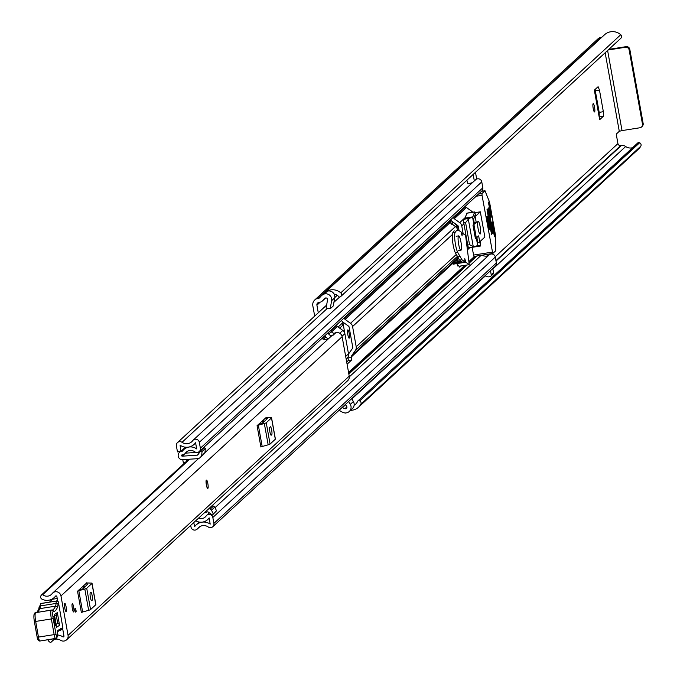 <?xml version="1.0" encoding="UTF-8"?>
<svg xmlns="http://www.w3.org/2000/svg" width="677" height="677" viewBox="0 0 677 677"><rect width="100%" height="100%" fill="white"/><g stroke="black" fill="none" stroke-linecap="round" stroke-linejoin="round"><path stroke-width="1.02" d="M314.687 316.108L312.833 305.826A6.626 6.465 47.3 0 1 318.105 298.337L318.791 298.235A1.616 1.574 -132.7 0 0 319.815 297.601A12.271 11.983 47.3 0 1 324.249 293.835L324.283 294.013A5.814 5.678 -132.7 0 1 331.637 300.673L330.207 308.771L326.128 307.95L327.55 299.852A1.616 1.574 47.3 0 0 325.036 298.227A8.073 7.887 47.3 0 0 323.217 300.055A5.814 5.678 -132.7 0 1 319.527 302.34L318.842 302.441A2.42 2.361 47.3 0 0 316.912 305.183L318.283 312.791M599.196 112.39L595.303 90.769L599.458 90.049L603.351 111.68L599.196 112.39L599.238 116.952M595.041 89.525L595.303 90.769M593.204 108.43A4.197 0.762 81.1 0 0 594.524 111.959A4.197 0.762 81.1 0 0 594.541 107.194A4.197 0.762 81.1 0 0 593.221 103.666A4.197 0.762 81.1 0 0 593.204 108.43M347.834 334.641A4.197 0.762 81.1 0 0 349.154 338.178A4.197 0.762 81.1 0 0 349.171 333.414A4.197 0.762 81.1 0 0 347.851 329.877A4.197 0.762 81.1 0 0 347.834 334.641M451.144 223.452A51.68 9.368 81.1 0 0 450.323 220.067M453.057 222.141L451.339 224.265M605.153 52.747L619.286 131.304L616.739 133.657A3.233 0.584 -98.9 0 0 616.798 137.287L617.932 143.6A2.42 2.361 -132.7 0 0 620.707 145.597L621.401 145.487A5.814 5.678 47.3 0 1 625.683 146.511A8.073 7.887 -132.7 0 0 632.555 147.73M599.255 116.935L603.419 116.216L599.661 119.685A4.197 0.499 -10.2 0 0 599.712 119.584A4.197 0.499 -10.2 0 0 599.627 119.507M599.458 90.049L598.104 86.698L594.347 90.168L599.661 119.685M603.419 116.216L603.351 111.68M339.685 328.159L341.69 326.306A4.197 4.096 -132.7 0 0 342.917 322.582L338.119 327.033M342.917 322.582L345.397 336.63M345.659 338.102L345.448 336.63M455.866 226.88L457.254 226.541L458.727 228.801M330.207 308.771L333.287 305.928L334.717 297.829A5.814 5.678 -132.7 0 0 327.363 291.169L324.283 294.013M351.71 398.651L353.377 401.537A5.814 5.678 -132.7 0 1 352.378 408.612L349.29 411.455A5.814 5.678 -132.7 0 1 345.676 412.928L345.71 413.097A12.271 11.983 47.3 0 1 340.201 410.905A1.616 1.574 -132.7 0 0 339.016 410.617L338.669 410.668M345.532 404.347L346.726 406.403A1.616 1.574 47.3 0 1 344.915 408.705A8.073 7.887 47.3 0 1 342.554 407.537A5.814 5.678 -132.7 0 0 342.274 407.351M349.29 411.455A5.814 5.678 -132.7 0 0 350.297 404.381L348.621 401.495M354.122 405.235A8.073 7.887 -132.7 0 0 357.566 401.436L357.583 401.393A1.295 1.261 -132.7 0 1 357.888 400.962L637.878 142.822A1.295 1.261 47.3 0 1 639.249 142.61L639.63 142.779A2.42 2.361 47.3 0 1 640.806 146.181L360.816 404.313A2.42 2.361 -132.7 0 0 359.639 400.911L639.63 142.779M340.844 296.416A2.42 2.361 -132.7 0 0 340.759 292.853L620.75 34.722A2.42 2.361 47.3 0 1 620.834 38.284L340.844 296.416A2.42 2.361 -132.7 0 1 340.844 296.424L340.539 296.704A1.295 1.261 -132.7 0 1 338.737 296.602L338.703 296.568A8.073 7.887 -132.7 0 0 334.083 294.03M350.517 410.321A12.271 11.983 -132.7 0 0 358.531 407.207L638.521 149.067A12.271 11.983 -132.7 0 0 640.806 146.181M358.531 407.207A12.271 11.983 -132.7 0 0 360.816 404.313M340.759 292.853A12.271 11.983 -132.7 0 0 327.389 290.949L327.423 291.152M620.75 34.722A12.271 11.983 -132.7 0 0 604.561 34.739L321.431 295.764M324.249 293.835L327.389 290.949M601.87 37.218L601.227 37.311A6.626 6.465 -132.7 0 0 597.901 38.919L314.78 299.945M340.827 328.98L340.548 327.355M340.556 327.355L340.853 328.997M620.834 38.284A2.42 2.361 47.3 0 1 620.834 38.293L340.853 296.416M637.573 143.253A1.295 1.261 47.3 0 1 637.878 142.822M639.249 142.61L359.639 400.911M619.286 131.304L622.028 130.585L607.607 50.479M608.809 49.37L626.098 46.654A3.233 3.157 47.3 0 1 629.805 49.311L643.15 123.502A3.233 3.157 47.3 0 1 642.202 126.371L641.534 126.988A3.233 3.157 -132.7 0 1 639.909 127.767L622.028 130.585M608.141 49.988L625.43 47.272L626.098 46.654M641.534 126.988A3.233 3.157 -132.7 0 0 642.481 124.119L643.15 123.502M629.805 49.311L629.136 49.929L642.481 124.119M629.136 49.929A3.233 3.157 -132.7 0 0 625.43 47.272M359.259 400.742A1.295 1.261 -132.7 0 0 357.888 400.962M206.527 480.086L206.375 480.111A4.197 0.762 81.1 0 0 206.282 480.154A4.197 0.762 81.1 0 0 206.316 484.622A4.197 0.762 81.1 0 0 207.678 488.405L207.831 488.379A4.197 0.762 -98.9 0 1 206.51 484.85A4.197 0.762 -98.9 0 1 206.527 480.086A4.197 0.762 -98.9 0 1 207.847 483.615A4.197 0.762 -98.9 0 1 207.831 488.379M73.725 611.932A4.197 0.762 81.1 0 0 73.7 607.464A4.197 0.762 81.1 0 0 72.337 603.681A4.197 0.762 81.1 0 0 72.253 603.723A4.197 0.762 81.1 0 0 72.278 608.2A4.197 0.762 81.1 0 0 73.641 611.974A4.197 0.762 81.1 0 0 73.725 611.932M66.168 611.543A4.197 0.762 81.1 0 0 66.143 607.066A4.197 0.762 81.1 0 0 64.78 603.292A4.197 0.762 81.1 0 0 64.687 603.334A4.197 0.762 81.1 0 0 64.721 607.802A4.197 0.762 81.1 0 0 66.084 611.585A4.197 0.762 81.1 0 0 66.168 611.543M48.304 639.706A2.42 2.361 -132.7 0 0 49.404 641.83L50.081 642.278A0.804 0.787 -132.7 0 0 51.181 642.067A6.863 6.702 47.3 0 1 60.532 640.247A5.01 4.891 -132.7 0 0 68.064 635.381L60.964 595.921A5.01 4.891 -132.7 0 0 52.137 593.619A6.863 6.702 47.3 0 1 42.668 594.761A0.804 0.787 -132.7 0 0 41.551 594.897L41.077 595.532A2.42 2.361 -132.7 0 0 41.949 599.137A11.06 10.798 47.3 0 0 55.455 596.192A0.804 0.787 -132.7 0 1 56.876 596.555L57.706 601.168M66.591 639.824L347.766 380.601A5.01 4.891 -132.7 0 0 349.23 376.15L342.13 336.689A5.01 4.891 -132.7 0 0 335.86 332.678L335.107 332.957A3.233 3.157 -132.7 0 1 331.29 331.654L330.537 330.503M77.533 591.216A3.876 0.457 169.8 0 1 78.811 590.708L82.653 612.016A3.876 0.457 -10.2 0 0 81.375 612.524L77.533 591.216L86.741 582.922M257.065 425.706A3.876 0.457 169.8 0 1 258.335 425.198L262.177 446.507A3.876 0.457 -10.2 0 0 260.899 447.015L257.065 425.706L266.264 417.404M74.698 609.012L75.604 608.183L76.171 611.339L75.274 612.169L74.698 609.012M57.452 634.967A11.06 10.798 47.3 0 1 62.766 636.803A0.804 0.787 -132.7 0 0 63.976 636.016L62.699 628.899M204.809 452.769L331.18 336.266A5.01 4.891 -132.7 0 1 333.16 335.166L335.86 332.678M328.633 338.61A6.863 6.702 47.3 0 1 321.854 338.508M78.803 590.048L82.645 588.905L87.883 584.073L85.446 583.921M92.224 600.211A4.037 0.736 81.1 0 0 92.199 595.912A4.037 0.736 81.1 0 0 90.887 592.273A4.037 0.736 81.1 0 0 90.811 592.324L90.295 592.798A4.037 0.736 81.1 0 0 90.32 597.097A4.037 0.736 81.1 0 0 91.632 600.727A4.037 0.736 81.1 0 0 91.717 600.685L92.224 600.211L91.243 600.364M95.753 604.493A5.814 0.685 169.8 0 1 95.872 604.603A5.814 0.685 169.8 0 1 95.795 604.747L91.962 583.439A5.814 0.685 -10.2 0 0 92.038 583.295A5.814 0.685 -10.2 0 0 91.234 583.092L87.198 582.982A3.876 0.457 169.8 0 1 86.664 582.846A3.876 0.457 169.8 0 1 86.715 582.753M78.811 590.708L84.811 589.015A5.814 0.685 -10.2 0 0 86.724 588.262L90.557 609.571L95.795 604.747M90.557 609.571A5.814 0.685 169.8 0 1 88.645 610.324L84.811 589.015M82.653 612.016L88.645 610.324M86.724 588.262L91.962 583.439M258.326 424.538L262.168 423.396L267.407 418.564L264.978 418.411M271.748 434.702A4.037 0.736 81.1 0 0 271.722 430.403A4.037 0.736 81.1 0 0 270.411 426.764A4.037 0.736 81.1 0 0 270.335 426.806L269.818 427.28A4.037 0.736 81.1 0 0 269.844 431.579A4.037 0.736 81.1 0 0 271.155 435.218A4.037 0.736 81.1 0 0 271.24 435.176L271.748 434.702L270.766 434.854M275.277 438.984A5.814 0.685 169.8 0 1 275.395 439.094A5.814 0.685 169.8 0 1 275.319 439.229L271.485 417.921A5.814 0.685 -10.2 0 0 271.562 417.785A5.814 0.685 -10.2 0 0 270.758 417.582L266.721 417.472A3.876 0.457 169.8 0 1 266.188 417.337A3.876 0.457 169.8 0 1 266.239 417.244M258.335 425.198L264.335 423.506A5.814 0.685 -10.2 0 0 266.247 422.753L270.081 444.061L275.319 439.229M270.081 444.061A5.814 0.685 169.8 0 1 268.168 444.814L264.335 423.506M262.177 446.507L268.168 444.814M266.247 422.753L271.485 417.921M333.287 335.047L332.534 335.327A3.233 3.157 -132.7 0 1 328.717 334.023L327.964 332.872M328.142 338.855A7.565 7.388 -132.7 0 1 325.273 336.249L324.909 335.69M75.147 611.5L76.171 611.339M57.232 598.493L52.214 599.28L49.675 602.005M54.752 625.294L57.697 623.331L56.259 615.021L54.058 616.485M54.321 616.205L55.463 622.798L54.795 623.246M52.357 610.121A92.03 16.688 81.1 0 0 55.522 606.169A16.155 2.928 81.1 0 0 56.064 603.444A16.155 2.928 -98.9 0 1 56.479 601.024A1.616 1.498 18.6 0 1 58.383 602.268A14.539 2.632 81.1 0 0 58.002 604.451A17.763 3.224 -98.9 0 1 57.418 607.438A93.646 16.976 -98.9 0 1 53.745 611.627L53.458 611.433A6.457 1.168 81.1 0 0 53.212 618.643L55.979 634.171A2.911 0.525 81.1 0 0 56.953 636.702L57.054 636.634A5.331 0.965 81.1 0 0 57.393 634.137A8.073 1.464 -98.9 0 1 57.917 630.346L62.885 627.816L58.408 602.234A1.616 1.616 0 0 0 56.563 600.914L56.682 600.998M51.207 610.18L35.999 612.567A8.073 1.464 81.1 0 0 35.737 612.499A8.073 1.464 81.1 0 0 35.695 621.588L38.462 637.091L54.152 634.62L51.384 619.116A8.073 1.464 -98.9 0 1 51.427 610.028A8.073 1.464 -98.9 0 1 51.689 610.104A1.616 1.566 124.3 0 1 52.798 610.349L53.745 611.627M39.816 641.017A1.616 1.582 56.2 0 1 38.124 639.663A2.911 0.525 -98.9 0 1 37.159 637.192L38.462 637.091A4.519 0.821 81.1 0 0 39.901 641.026L56.284 638.284A1.616 1.582 -123.8 0 1 55.658 638.529A4.519 0.821 -98.9 0 1 55.59 638.555A4.519 0.821 -98.9 0 1 54.152 634.62L55.979 634.171M60.608 628.552L59.297 630.389L59.923 630.143L57.553 631.734M59.584 630.372L62.216 629.407A1.616 1.582 -123.8 0 0 62.885 627.816L58.408 602.234M59.627 630.346L60.795 630.185L62.098 628.341M38.961 609.08A17.763 3.224 81.1 0 0 39.148 607.675L40.755 603.613A16.155 2.928 81.1 0 0 40.366 605.915A16.155 2.928 -98.9 0 1 39.833 608.631A92.03 16.688 -98.9 0 1 37.252 612.253M41.052 603.452L56.479 601.024L40.755 603.613M57.342 612.583L59.542 625.303L56.606 627.274L54.405 614.555L57.342 612.583A2.42 2.378 56.2 0 1 56.335 614.97L56.335 614.97A2.42 2.378 56.2 0 1 56.259 615.021L53.398 616.933L54.118 616.053L55.455 625.717M64.764 608.056A4.197 0.762 -98.9 0 1 64.78 603.292A4.197 0.762 -98.9 0 1 66.101 606.82A4.197 0.762 -98.9 0 1 66.084 611.585A4.197 0.762 -98.9 0 1 64.764 608.056M72.321 608.445A4.197 0.762 -98.9 0 1 72.337 603.681A4.197 0.762 -98.9 0 1 73.658 607.21A4.197 0.762 -98.9 0 1 73.641 611.974A4.197 0.762 -98.9 0 1 72.321 608.445M449.308 220.998L449.443 221.717A1.456 1.422 -132.7 0 0 450.036 222.657L455.46 226.558A5.01 4.891 47.3 0 1 457.508 229.791L457.567 230.138M344.373 317.75A2.42 0.44 -98.9 0 1 344.407 317.919L344.5 318.461A1.456 1.422 -132.7 0 0 345.101 319.4L350.525 323.301A5.01 4.891 47.3 0 1 352.573 326.534L356.204 346.742A5.01 4.891 47.3 0 1 355.4 350.424L351.642 355.772A1.456 1.422 -132.7 0 0 351.405 356.838L351.507 357.38A2.42 0.44 -98.9 0 1 351.549 360.105L347.081 364.218M341.513 320.382A5.01 4.891 -132.7 0 0 343.095 322.244L348.528 326.145A1.456 1.422 47.3 0 1 349.12 327.084L352.751 347.284A1.456 1.422 47.3 0 1 352.522 348.35L348.757 353.699A5.01 4.891 -132.7 0 0 348.528 354.063M457.72 257.404L456.577 259.02A1.456 1.422 -132.7 0 0 456.349 260.095L456.408 260.433M347.919 357.177A5.01 4.891 -132.7 0 0 347.953 357.38L348.054 357.921L351.507 357.38M346.252 359.58L347.69 357.532A5.01 4.891 -132.7 0 0 348.494 353.851L344.864 333.643A5.01 4.891 -132.7 0 0 342.816 330.41L337.383 326.509A1.456 1.422 47.3 0 1 336.791 325.569L336.697 325.028A2.42 0.44 -98.9 0 1 336.664 324.85M456.975 263.581L457.66 265.943L458.456 265.232L459.412 267.085L460.588 266.01M346.675 361.95L348.096 360.646A2.42 0.44 81.1 0 0 348.054 357.921M457.762 260.222L457.347 257.929M463.161 233.709L461.748 225.881A5.01 4.891 -132.7 0 0 459.7 222.648L454.275 218.747A1.456 1.422 47.3 0 1 453.683 217.808L453.556 217.089M182.892 454.699L181.673 455.536A0.643 0.635 47.3 0 1 182.189 454.809L182.968 454.69A3.715 3.63 -132.7 0 0 185.346 453.192A6.702 6.542 47.3 0 1 194.646 451.728A3.715 3.63 -132.7 0 0 200.375 448.216L199.309 442.293A3.715 3.63 -132.7 0 0 192.717 440.642A7.912 7.726 47.3 0 1 182.037 442.318A3.715 3.63 -132.7 0 0 176.392 445.898L177.467 451.881L180.92 451.339L185.413 447.192M186.277 459.438L186.581 461.172M201.695 455.553L202.025 451.525L205.317 448.487L204.979 452.524L200.747 456.899A4.358 4.257 -132.7 0 1 197.599 458.659L182.553 459.691A4.037 3.944 -132.7 0 1 178.271 456.323L178.229 456.078A4.197 4.096 47.3 0 1 181.563 451.339L182.451 451.144A10.257 10.011 47.3 0 1 196.668 448.91L195.585 442.741A11.467 11.196 47.3 0 1 180.09 445.195L180.92 451.339M185.049 462.586L183.34 462.856L182.765 459.675M459.04 230.561L458.295 226.423A1.456 1.422 -132.7 0 0 457.703 225.483L452.278 221.582A5.01 4.891 47.3 0 1 450.687 219.729M190.694 525.403L190.99 527.019A3.715 3.63 -132.7 0 0 197.574 528.661A7.912 7.726 47.3 0 1 208.254 526.985A3.715 3.63 -132.7 0 0 213.898 523.406L212.832 517.482A3.715 3.63 -132.7 0 0 206.197 515.916A6.702 6.542 47.3 0 1 198.471 518.235M482.159 255.161A6.702 6.542 47.3 0 0 488.396 255.542L486.086 257.675A6.702 6.542 -132.7 0 0 486.264 257.582M488.65 255.508A3.715 3.63 47.3 0 1 495.293 257.074L496.359 262.998A3.715 3.63 47.3 0 1 495.268 266.298L212.806 526.706M466.935 180.175L467.477 183.179A7.912 7.726 -132.7 0 0 472.758 182.367M475.178 180.234A3.715 3.63 47.3 0 1 481.762 181.876L482.828 187.808A3.715 3.63 47.3 0 1 481.736 191.1L199.283 451.517M212.256 505.524A4.358 4.257 47.3 0 1 213.441 506.134L214.804 507.107L216.53 510.822L212.4 515.053L208.152 512.007A0.804 0.787 -132.7 0 0 207.484 511.871L204.589 512.591M185.523 453.15L196.296 452.414M197.887 452.304L199.723 452.177M198.285 454.233L197.278 455.156L182.231 456.18L184.779 453.844M492.797 268.574L493.541 272.721A1.616 1.574 47.3 0 1 493.068 274.151L490.757 276.284A1.616 1.574 -132.7 0 0 491.231 274.854L493.541 272.721M475.474 172.296L476.693 179.041M193.74 522.593L194.722 526.545A11.467 11.196 47.3 0 1 210.2 524.108L209.117 517.93A10.257 10.011 47.3 0 1 195.729 520.765M181.724 455.782A0.482 0.474 -132.7 0 0 182.231 456.18M197.278 455.156A0.804 0.787 -132.7 0 0 197.862 454.826L200.807 450.645L202.025 451.525M204.979 452.524L204.031 453.869A4.358 4.257 47.3 0 1 203.455 454.529L200.164 457.567M205.317 448.487L204.099 447.615L200.807 450.645M213.238 513.851L211.512 510.145L210.149 509.163A4.358 4.257 -132.7 0 0 208.965 508.562M216.53 510.822L212.4 515.053M211.512 510.145L214.804 507.107M473.164 174.429L474.332 180.92M490.757 276.284A1.616 1.574 -132.7 0 1 489.945 276.673L489.158 276.8A4.849 4.731 47.3 0 1 485.172 275.607M490.486 270.707L491.231 274.854M473.536 224.603L472.969 225.128L475.389 238.541L475.956 238.025M490.241 229.41L490.808 228.885L488.396 215.472L487.829 215.988L490.241 229.41M478.097 228.589A6.457 1.168 81.1 0 0 480.128 234.022A6.457 1.168 81.1 0 0 480.154 226.693A6.457 1.168 81.1 0 0 478.123 221.261A6.457 1.168 81.1 0 0 478.097 228.589M488.447 203.498L488.989 203.413L488.269 202.101M484.977 190.753L489.53 202.042L495.547 235.461L495.776 250.735L492.763 253.494L482.032 195.315L482.007 193.495L484.977 190.753L481.533 191.295M494.083 234.834L494.667 234.741L492.467 222.496L492.196 221.828L491.951 222.97L494.438 236.798L494.735 235.334L494.193 235.418M472.013 247.223L473.934 256.456L492.729 253.486M488.896 218.239L487.584 209.515L487.059 209.083L487.068 209.988L488.066 215.523M491.257 233.286L491.841 233.193L489.92 223.926M492.289 232.338L492.873 232.245L488.608 208.567L488.337 207.898L488.1 209.041L492.611 233.396M491.07 217.334L488.447 202.076M490.749 216.276L491.333 216.183L491.341 217.089M488.989 203.413L488.54 204.031M494.667 234.741L494.735 235.334M465.057 206.485L472.216 211.63L472.334 212.282M475.051 212.646L480.323 211.816L475.821 215.963L474.679 211.909L472.842 216.868L464.997 218.104L466.935 213.213M473.604 246.944L468.822 247.697A3.233 0.584 -98.9 0 1 468.755 247.731A3.233 0.584 -98.9 0 1 467.739 245.015L463.762 222.919L465.598 222.631L468.941 218.468L472.58 217.105L477.691 245.514L480.738 245.979L480.365 241.215L484.867 237.068L480.323 211.816M489.141 218.197L489.158 219.103M491.587 234.344L490.52 229.156M491.841 233.193L491.857 234.098M492.873 232.245L492.881 233.15M491.333 216.183L489.124 203.938M463.762 222.919A3.233 0.584 -98.9 0 1 463.711 219.289L464.997 218.104M468.281 218.967L473.308 246.893L474.052 246.877L469.567 244.727L467.739 245.015M477.691 245.514L474.052 246.877M479.934 242.992L478.656 235.884L476.862 237.542L477.717 242.281L479.934 242.992M474.966 215.371L473.595 219.39L474.45 224.129L476.244 222.471L474.966 215.371M486.881 216.285L489.251 229.461M474.205 222.792L476.244 222.471M455.892 260.518L459.463 259.951M465.48 261.297L464.803 258.673L464.82 261.821L461.926 259.74L457.745 252.479A10.976 1.989 -98.9 0 1 454.978 241.156A10.976 1.989 -98.9 0 1 455.274 232.194L456.569 230.434L458.278 230.028L461.13 232.008L462.112 235.841L462.129 232.998L465.59 235.41L469.254 264.648L465.742 262.202L465.48 261.297L464.879 261.39M462.129 232.998L461.418 233.116M462.442 262.177L464.82 261.821L462.442 262.177L459.573 260.112L455.393 252.851L457.745 252.479M469.254 264.648L458.981 266.264M458.278 230.028L456.569 230.434M455.274 232.194L452.913 232.566L454.216 230.806M452.913 232.566A10.976 1.989 81.1 0 0 452.625 241.528A10.976 1.989 81.1 0 0 455.393 252.851M459.776 256.591L457.415 256.964M461.926 259.74L459.573 260.112M460.952 241.994A7.269 1.32 81.1 0 0 458.667 235.884A7.269 1.32 81.1 0 0 458.634 244.126A7.269 1.32 81.1 0 0 460.927 250.245A7.269 1.32 81.1 0 0 460.952 241.994M617.932 143.6L495.217 256.735M320.145 302.204L316.912 305.183M451.821 223.283L453.285 224.992M334.717 297.829L331.637 300.673M346.903 406.877L344.915 408.705M625.683 146.511L492.864 268.955M485.426 275.818L351.879 398.948M345.702 404.634L342.554 407.537M621.401 145.487L496.013 261.085M620.707 145.597L495.936 260.637M325.4 298.041L323.217 300.055M320.864 296.323L318.791 298.235M601.227 37.311L318.105 298.337M353.377 401.537L350.297 404.381M349.23 376.15L68.064 635.381M342.13 336.689L60.964 595.921M262.642 420.561L263.006 422.617M83.119 586.07L83.483 588.127M53.542 639.892L51.181 642.067M189.704 459.201L42.668 594.761M63.926 635.737L62.766 636.803M41.754 594.711L188.663 459.268M84.278 587.399L83.906 585.343M263.802 421.889L263.429 419.833M328.717 334.023L331.29 331.654M332.534 335.327L335.107 332.957M61.776 629.61A1.616 1.582 -123.8 0 0 62.216 629.407A1.616 1.616 0 0 0 62.902 627.782L62.876 627.765M57.418 607.438A1.616 1.523 23.5 0 0 55.522 606.169L39.833 608.631A1.616 1.523 -156.5 0 0 38.674 609.512L39.131 607.032A1.616 1.269 -175.3 0 1 40.366 605.915L56.064 603.444A1.616 1.269 4.7 0 1 58.002 604.451M53.212 618.643L34.366 621.647L33.901 617.915L33.943 614.826L34.967 612.803L51.427 610.028L52.798 610.349A1.616 1.566 124.3 0 1 53.458 611.433M56.335 638.25A1.616 1.582 -123.8 0 0 56.377 638.225L56.284 638.284A1.616 1.582 -123.8 0 0 56.953 636.702M57.41 634.518A1.616 0.863 177.8 0 0 57.443 634.315L56.377 638.225A1.616 1.582 -123.8 0 0 57.054 636.634M57.917 630.346A1.616 1.582 -123.8 0 1 57.249 631.937L57.443 634.315A1.616 0.863 177.8 0 0 57.393 634.137M34.629 614.394A6.457 1.168 -98.9 0 0 34.383 621.604L37.497 638.775L38.31 640.45L39.901 641.026A4.519 0.821 81.1 0 0 39.968 641.001L55.522 638.555M37.15 637.133L34.4 621.672M55.387 625.548A2.42 2.378 56.2 0 1 56.606 627.274M54.405 614.555A2.42 2.378 56.2 0 1 53.974 616.383M57.697 623.331A2.42 2.378 56.2 0 1 59.542 625.303M54.625 622.425A2.42 2.378 -123.8 0 0 55.463 622.798M457.508 229.791L457.043 230.214M452.354 234.547L352.573 326.534M456.222 254.535L356.204 346.742M456.349 260.095L351.405 356.838M456.577 259.02L351.642 355.772M457.22 256.558L355.4 350.424M450.036 222.657L345.101 319.4M449.443 221.717L344.5 318.461M455.46 226.558L350.525 323.301M344.864 333.643L342.029 336.249M348.494 353.851L345.685 356.44M474.535 256.363L468.873 261.584M464.786 265.35L348.57 372.494M469.956 247.545L467.409 249.898M465.564 206.849L453.683 217.808M182.528 454.758L181.673 455.536M336.791 325.569L330.875 331.028M325.248 336.215L322.43 338.813M347.69 357.532L346.142 358.962M337.383 326.509L331.502 331.942M325.908 337.087L323.589 339.236M342.816 330.41L339.752 333.236M467.57 244.067L466.775 244.803M463.931 223.867L461.748 225.881M468.839 247.723L467.308 249.128M468.095 246.53L467.105 247.443M466.478 207.5L454.275 218.747M471.903 211.402L470.659 212.544M465.175 217.596L459.7 222.648M199.723 526.681L197.574 528.661M339.634 297.025L333.939 302.28M327.49 308.23L182.037 442.318M496.359 262.998L213.898 523.406M495.293 257.074L212.832 517.482M481.144 255.322L349.307 376.861M476.904 255.991L469.076 263.209M467.155 264.978L348.85 374.042M476.126 256.109L469.009 262.676M466.377 265.105L348.765 373.535M481.762 181.876L199.309 442.293M482.828 187.808L200.375 448.216M187.419 451.28L185.346 453.192M199.233 522.052L194.443 526.469M186.006 447.243L181.563 451.339M204.031 453.869L200.747 456.899M210.149 509.163L213.441 506.134M351.549 360.105L348.096 360.646M476.176 196.237L482.032 195.315M482.007 193.495L478.554 194.037M492.255 252.14L473.426 255.102M492.467 222.496L491.9 222.589M487.584 209.515L487.017 209.608M488.608 208.567L488.049 208.66M466.758 213.238L474.602 212.003M468.941 218.468L463.711 219.289M469.567 244.727L465.598 222.631M480.712 245.971L472.868 247.207L480.738 245.979M465.378 260.51L464.794 260.603M461.062 261.187L453.945 262.312M453.192 264.182L465.742 262.202M462.103 233.015L461.418 233.125M461.621 234.564L462.188 234.479M461.985 261.847L452.93 263.277M461.502 233.777L462.086 233.683M454.741 223.359L457.229 226.516M325.654 297.973L322.447 300.926M599.712 119.584L594.406 90.109M56.022 595.887L54.219 597.546M53.627 639.85L51.063 642.211M188.638 459.277L41.644 594.795M198.632 458.464L52.704 593.001M83.364 588.237L83 586.18M92.038 583.295L95.872 604.603M262.888 422.727L262.524 420.671M271.562 417.785L275.395 439.094M36.854 612.321L38.674 609.512M199.994 526.528L197.117 529.177M489.166 254.916L215.049 507.632M209.362 512.878L206.705 515.324M337.239 295.307L334.76 297.601M326.627 305.09L177.484 442.597M475.635 179.718L193.182 440.126M187.732 451.11L184.838 453.785M199.283 522.06L196.144 524.954M209.379 518.023L207.67 519.597M195.839 442.792L194.147 444.349M186.31 447.26L183.873 449.511M180.488 451.407L179.456 452.354M485.011 190.736L481.55 191.278M492.763 253.494L473.934 256.456M474.679 211.909L466.834 213.145M473.832 246.936L468.755 247.731M456.154 236.273L458.667 235.884M458.414 250.634L460.927 250.245"/></g></svg>
